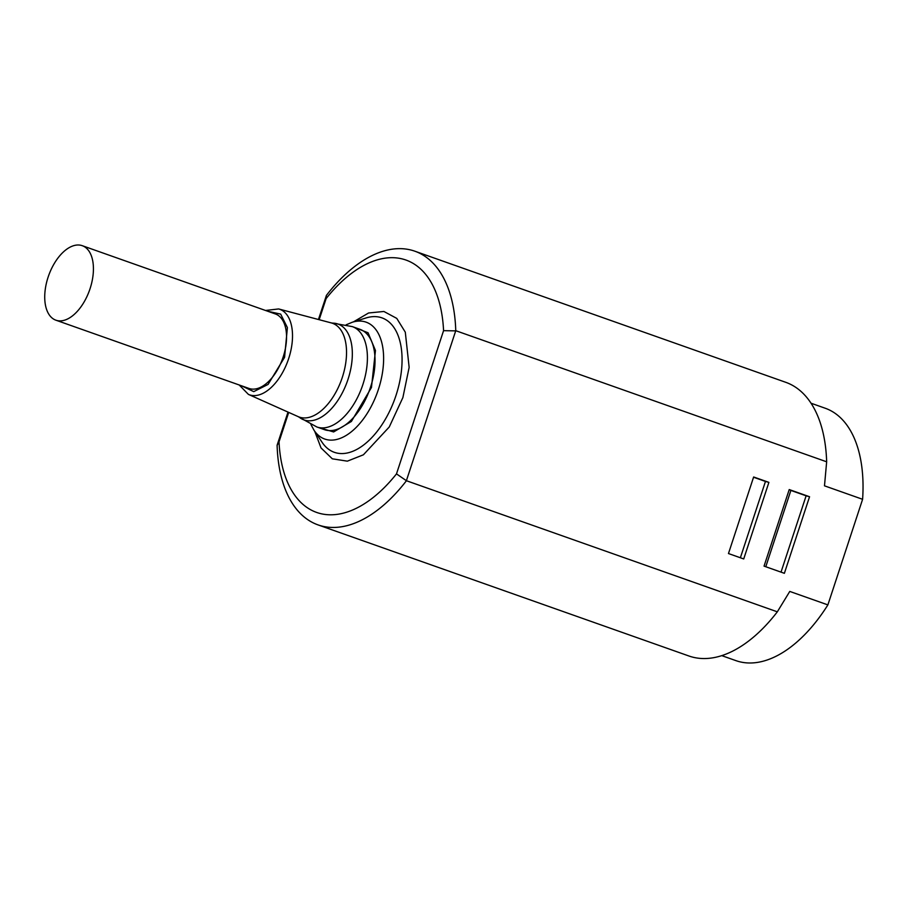 <?xml version="1.0" encoding="UTF-8"?>
<svg xmlns="http://www.w3.org/2000/svg" width="908" height="908" viewBox="0 0 908 908"><rect width="100%" height="100%" fill="white"/><g stroke="black" fill="none" stroke-linecap="round" stroke-linejoin="round"><path stroke-width="1.36" d="M318.061 524.903L688.956 656.007A145.155 79.756 -70.5 0 0 777.327 611.822L406.432 480.729A145.155 79.756 109.5 0 1 318.061 524.903A145.155 79.756 109.5 0 1 277.11 445.397L279.028 441.799L288.699 412.402M319.173 319.695L326.12 298.584A133.862 73.548 109.5 0 1 443.569 330.66L396.49 473.885L406.432 480.729M396.49 473.885A133.862 73.548 109.5 0 1 279.028 441.799M777.327 611.822L789.767 591.426L827.88 604.898L862.6 499.298L824.487 485.825L826.655 461.797L455.759 330.694L406.455 480.502M743.72 558.942L728.466 553.551L753.64 476.984L768.894 482.375L743.72 558.942M784.376 573.311L764.048 566.127L789.222 489.56L809.55 496.744L784.376 573.311M277.122 445.181L288.006 412.096M318.447 319.502L326.437 295.372A145.155 79.756 109.5 0 1 414.808 251.187A145.155 79.756 109.5 0 1 455.759 330.694M721.792 655.644L735.968 660.649A133.862 73.548 -70.5 0 0 827.88 604.898M862.6 499.298A133.862 73.548 -70.5 0 0 825.19 408.225L811.014 403.209M455.646 330.875L443.569 330.66M826.655 461.797A145.155 79.756 -70.5 0 0 785.704 382.291L414.808 251.187M768.894 482.375L765.467 481.444L740.372 557.762M765.467 481.444L753.561 477.233M765.785 566.74L790.879 490.422L789.222 489.56M809.55 496.744L806.122 495.813L781.028 572.131M806.122 495.813L790.879 490.422M326.12 298.584L326.312 295.554M324.508 429.677A53.22 29.249 -70.5 0 0 369.817 389.248A53.22 29.249 -70.5 0 0 359.977 329.32L352.361 326.619A53.22 29.249 109.5 0 1 362.19 386.547A53.22 29.249 109.5 0 1 316.881 426.987L324.508 429.677M55.91 320.195L249.03 388.454A39.509 21.713 -70.5 0 0 282.672 358.444A39.509 21.713 -70.5 0 0 275.374 313.952L82.242 245.682A39.509 21.713 109.5 0 1 89.552 290.174A39.509 21.713 109.5 0 1 55.91 320.195A39.509 21.713 109.5 0 1 48.09 277.212A39.509 21.713 109.5 0 1 82.242 245.682M314.736 431.323L321.012 447.916L332.317 458.812L347.344 461.162L363.393 454.806L389.26 426.987L402.88 397.591L409.145 367.377L405.297 332.169L396.762 318.39L383.891 311.467L368.58 312.988L353.405 321.897M395.99 395.457A71.312 39.18 -70.5 0 0 366.083 317.948L352.338 322.226A62.005 34.073 109.5 0 1 378.341 389.611A62.005 34.073 109.5 0 1 314.111 430.392L322.113 442.355A71.312 39.18 -70.5 0 0 395.99 395.457M352.758 326.766L368.058 332.771L375.458 350.511L371.463 387.478L351.373 421.482L333.622 431.947L317.278 427.123M352.361 326.619L332.839 323.135A50.859 27.944 109.5 0 1 348.002 379.362A50.859 27.944 109.5 0 1 299.504 417.419L316.881 426.987M331.306 322.919L278.631 308.947A45.366 24.925 109.5 0 1 288.653 358.626A45.366 24.925 109.5 0 1 248.429 394.401L298.176 416.636A49.758 27.342 -70.5 0 0 342.305 377.399A49.758 27.342 -70.5 0 0 331.306 322.919L332.839 323.135M267.781 311.262L280.674 314.111L287.393 327.595L284.579 357.321L268.098 384.402L253.729 391.632L241.437 385.775M352.338 322.226L346.175 324.792M310.922 424.513L314.111 430.392M298.176 416.636L299.504 417.419M278.631 308.947L265.533 310.468M239.19 384.981L248.429 394.401"/></g></svg>

